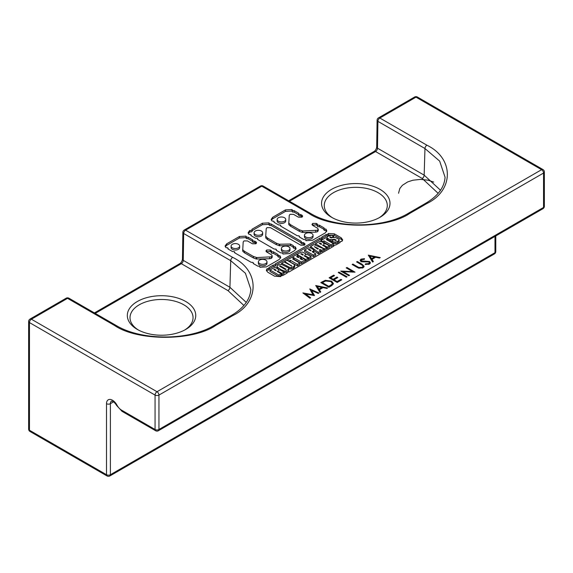 <?xml version="1.0" encoding="UTF-8"?>
<svg xmlns="http://www.w3.org/2000/svg" width="573" height="573" viewBox="0 0 573 573"><rect width="100%" height="100%" fill="white"/><g stroke="black" fill="none" stroke-linecap="round" stroke-linejoin="round"><path stroke-width="0.86" d="M137.341 329.439L137.341 329.439A34.215 19.754 180 0 1 137.341 301.498A34.215 19.754 180 0 1 185.731 301.498A34.215 19.754 180 0 1 185.738 329.439A34.215 19.754 180 0 1 137.341 329.439M184.742 329.991A31.515 18.2 0 0 0 193.051 317.449A31.515 18.2 0 0 0 183.826 304.807A31.515 18.2 0 0 0 149.653 300.818A31.515 18.2 0 0 0 130.021 317.449A31.515 18.2 0 0 0 138.337 329.991M331.581 217.296L331.581 217.296A34.215 19.754 180 0 1 331.581 189.355A34.215 19.754 180 0 1 379.978 189.355A34.215 19.754 180 0 1 379.978 217.296A34.215 19.754 180 0 1 331.581 217.296M378.982 217.847A31.515 18.2 0 0 0 387.298 205.306A31.515 18.2 0 0 0 378.065 192.664A31.515 18.2 0 0 0 343.9 188.675A31.515 18.2 0 0 0 324.261 205.306A31.515 18.2 0 0 0 332.576 217.847M304.464 235.238L304.464 236.735A4.29 2.478 0 0 0 305.717 238.49A4.29 2.478 0 0 0 310.394 239.027A4.29 2.478 0 0 0 313.044 236.735L313.044 235.238A4.29 2.478 0 0 0 311.791 233.49A4.29 2.478 0 0 0 307.114 232.953A4.29 2.478 0 0 0 304.464 235.238A4.29 2.478 0 0 0 305.717 236.993A4.29 2.478 0 0 0 310.394 237.53A4.29 2.478 0 0 0 313.044 235.238M277.146 219.473L277.146 220.963A4.29 2.478 0 0 0 278.406 222.718A4.29 2.478 0 0 0 283.083 223.255A4.29 2.478 0 0 0 285.734 220.963L285.734 219.473A4.29 2.478 0 0 0 284.473 217.719A4.29 2.478 0 0 0 279.796 217.181A4.29 2.478 0 0 0 277.146 219.473A4.29 2.478 0 0 0 278.406 221.221A4.29 2.478 0 0 0 283.083 221.758A4.29 2.478 0 0 0 285.734 219.473M258.38 261.84L258.38 263.336A4.305 2.485 0 0 0 259.641 265.091A4.305 2.485 0 0 0 264.332 265.636A4.305 2.485 0 0 0 266.989 263.336L266.989 261.84A4.305 2.485 0 0 0 265.729 260.085A4.305 2.485 0 0 0 261.037 259.54A4.305 2.485 0 0 0 258.38 261.84A4.305 2.485 0 0 0 259.641 263.601A4.305 2.485 0 0 0 264.332 264.139A4.305 2.485 0 0 0 266.989 261.84M231.098 246.061L231.098 247.55A4.29 2.478 0 0 0 232.351 249.305A4.29 2.478 0 0 0 237.029 249.842A4.29 2.478 0 0 0 239.679 247.55L239.679 246.061A4.29 2.478 0 0 0 238.425 244.306A4.29 2.478 0 0 0 233.748 243.769A4.29 2.478 0 0 0 231.098 246.061A4.29 2.478 0 0 0 232.351 247.808A4.29 2.478 0 0 0 237.029 248.345A4.29 2.478 0 0 0 239.679 246.061M281.393 248.56L281.393 250.05A4.29 2.478 0 0 0 282.654 251.805A4.29 2.478 0 0 0 287.331 252.342A4.29 2.478 0 0 0 289.981 250.05L289.981 248.56A4.29 2.478 0 0 0 288.72 246.805A4.29 2.478 0 0 0 284.043 246.268A4.29 2.478 0 0 0 281.393 248.56A4.29 2.478 0 0 0 282.654 250.308A4.29 2.478 0 0 0 287.331 250.845A4.29 2.478 0 0 0 289.981 248.56M254.083 232.788L254.083 234.285A4.29 2.478 0 0 0 255.336 236.033A4.29 2.478 0 0 0 260.013 236.57A4.29 2.478 0 0 0 262.663 234.285L262.663 232.788A4.29 2.478 0 0 0 261.41 231.034A4.29 2.478 0 0 0 256.733 230.496A4.29 2.478 0 0 0 254.083 232.788A4.29 2.478 0 0 0 255.336 234.543A4.29 2.478 0 0 0 260.013 235.08A4.29 2.478 0 0 0 262.663 232.788M315.716 285.519L327.649 287.975L326.861 288.427L323.072 287.625L319.405 289.737L320.765 291.951L319.97 292.409L315.716 285.519M337.196 282.46L329.103 277.79L333.672 275.155L334.503 275.634L330.664 277.848L333.149 279.287L336.988 277.067L337.819 277.547L333.98 279.767L337.096 281.565L340.935 279.345L341.766 279.825L337.196 282.46M349.544 275.334L348.821 275.749L340.727 271.079L352.596 271.581L346.228 267.906L346.952 267.484L355.045 272.161L343.191 271.666L349.544 275.334M369.442 264.089L365.209 264.49L365.481 263.852L368.611 263.609L369.349 262.649L368.819 261.904L362.559 261.84L360.875 261.388L360.095 260.321L360.983 259.146L364.507 258.688L364.349 259.354L361.728 259.669L361.57 260.951L369.556 261.489L370.423 262.735L369.442 264.089M361.169 261.882L361.169 260.393L361.57 261.675M215.591 325.507C192.865 341.236 137.334 341.236 114.607 325.507L67.542 298.34L31.4 319.211L157.009 391.724L541.6 169.68L415.991 97.159L379.849 118.031L426.906 145.205C454.153 158.327 454.153 190.386 426.906 203.508L409.838 213.364C387.104 229.093 331.574 229.093 308.847 213.364L261.782 186.196L185.609 230.174L232.667 257.349C259.913 270.47 259.913 302.53 232.667 315.651L215.591 325.507A2.75 1.583 60 0 0 214.223 325.371C188.918 340.849 141.28 340.849 115.975 325.371L68.918 298.204A2.75 2.75 0 0 0 66.167 298.204A2.75 1.583 -120 0 1 67.542 298.34A2.75 1.583 -60 0 1 68.918 298.204M252.02 229.214L251.776 230.289L249.635 230.59L248.116 232.695L248.983 234.378L250.723 234.543L250.967 235.618L255.501 238.232L257.363 238.375L257.606 239.45L274.116 249.026L276.014 249.14L276.222 250.243L280.749 252.858L282.654 252.972L282.897 254.004L289.451 253.581L294.551 250.637L296.091 248.489L295.238 246.827L293.577 246.669L293.34 245.638L290.461 244.026L279.252 244.234L276.379 243.181L267.476 238.046L265.7 236.126L266.223 228.677L266.954 227.646L270.47 227.674L300.861 245.215L304.342 245.172L305.072 244.162L304.342 243.16L301.434 242.322L301.147 241.319L271.079 223.957L269.339 223.792L269.016 222.861L262.42 223.212L252.02 229.214L252.235 231.148M293.14 247.557L293.34 245.638M283.062 254.061L283.062 253.574L282.897 254.004M276.444 250.372L276.444 249.764L276.222 250.243M257.8 239.557L257.8 239.005L257.606 239.45M251.175 235.732L251.175 235.166L250.967 235.618M268.909 224.68L269.016 222.861M301.004 243.21L301.147 241.319M253.395 256.453L244.492 251.318L242.751 249.749L243.196 241.971L243.969 240.918L247.486 240.939L252.385 243.769L255.866 243.769L256.597 242.744L255.866 241.713L252.994 240.896L252.707 239.894L248.095 237.229L246.354 237.064L246.032 236.126L239.392 236.506L226.65 243.862L225.11 246.01L225.963 247.672L227.739 247.808L227.939 248.911L232.473 251.526L234.378 251.64L234.579 252.743L251.132 262.298L252.994 262.434L253.237 263.508L257.764 266.13L259.626 266.266L259.913 267.269L266.424 266.875L279.216 259.49L280.756 257.349L279.903 255.687L278.242 255.522L277.998 254.491L273.385 251.826L271.609 251.69L271.366 250.659L270.191 249.986L266.667 250.007L265.922 251.024L266.631 251.991L271.444 254.77L272.175 255.802L271.444 256.826L256.754 257.556L253.395 256.453L253.395 257.95L244.492 252.808L242.751 251.246L242.751 249.749M271.172 252.578L271.366 250.659M277.805 256.41L277.998 254.491M260.063 267.326L260.063 266.882L259.913 267.269M253.445 263.63L253.445 263.071L253.237 263.508M234.808 252.872L234.808 252.263L234.579 252.743M228.183 249.047L228.183 248.424L227.939 248.911M245.924 237.953L246.032 236.126M252.528 241.777L252.707 239.894M299.45 229.866L290.547 224.731L288.806 223.162L289.25 215.384L290.017 214.331L293.541 214.352L298.433 217.181L301.914 217.181L302.659 216.157L301.914 215.126L299.042 214.309L298.762 213.306L294.15 210.642L292.409 210.477L292.08 209.539L285.483 209.89L272.698 217.274L271.165 219.402L272.053 221.056L273.794 221.221L274.037 222.295L278.564 224.917L280.426 225.053L280.67 226.127L297.179 235.711L299.042 235.847L299.285 236.921L303.819 239.543L305.681 239.679L305.961 240.681L312.521 240.266L325.263 232.903L326.803 230.761L325.951 229.1L324.297 228.935L324.053 227.904L319.44 225.239L317.657 225.103L317.413 224.072L316.239 223.398L312.722 223.42L311.97 224.437L312.679 225.404L317.499 228.183L318.237 229.214L317.499 230.239L302.809 230.969L299.45 229.866L299.45 231.363L290.547 226.22L288.806 224.659L288.806 223.162M317.22 225.991L317.413 224.072M323.86 229.823L324.053 227.904M306.118 240.739L306.118 240.295L305.961 240.681M299.5 237.043L299.5 236.484L299.285 236.921M280.863 226.242L280.863 225.69L280.67 226.127M274.238 222.417L274.238 221.851L274.037 222.295M291.979 211.365L292.08 209.539M298.597 215.183L298.762 213.306M328.179 233.469L327.899 234.421L326.159 234.543L321.904 236.993L321.661 238.024L319.92 238.139L275.205 263.952L275.004 264.962L273.264 265.077L268.973 267.555L268.773 268.558L267.111 268.673L266.338 270.227L267.806 272.247L274.682 276.222L280.834 276.594L281.157 275.706L282.818 275.541L287.102 273.063L287.388 272.111L289.05 271.946L333.844 246.125L334.045 245.172L335.749 245.029L340.076 242.529L340.276 241.57L341.859 241.412L342.668 239.836L341.25 237.838L334.331 233.841L328.179 233.469L328.329 235.317M287.102 273.063L286.973 272.698L286.973 273.142M268.973 267.555L269.203 269.468M275.205 263.952L275.434 265.872M321.904 236.993L322.098 238.912M340.076 242.529L340.276 241.57M333.844 246.125L334.045 245.172M368.324 255.143L380.257 257.599L379.469 258.058L375.68 257.248L372.013 259.368L373.374 261.575L372.579 262.033L368.324 255.143M357.029 267.312L352.137 264.49L352.868 264.067L358.827 267.476L362.243 267.283L363.003 266.244L362.623 265.485L356.599 261.911L357.33 261.496L362.215 264.318L364.134 266.33L363.11 267.741L358.877 268.214L357.029 267.312M346.328 277.189L338.235 272.519L338.958 272.096L347.052 276.773L346.328 277.189M331.402 285.805L328.895 287.252L320.801 282.582L325.299 280.326L331.595 281.142L333.436 283.528L331.402 285.805M310.638 297.795L309.907 298.218L302.881 292.925L312.973 294.773L309.771 288.95L318.939 293.004L318.208 293.426L311.605 290.511L314.513 295.561L305.574 293.978L310.638 297.795M438.13 193.323L422.222 178.475L375.559 151.537L289.458 201.245M243.89 305.466L227.975 290.618L181.319 263.68L95.218 313.388M232.667 315.651A2.75 1.583 60 0 0 231.291 315.515C243.618 308.31 250.129 299.6 250.831 289.372L245.416 273.249L230.726 260.672L183.661 233.498L183.26 260.35L229.923 287.288L246.275 302.408M426.906 203.508A2.75 1.583 60 0 0 425.531 203.372C437.858 196.167 444.369 187.457 445.071 177.229L439.656 161.106L424.965 148.529L377.908 121.354L377.5 148.206L424.163 175.145L440.515 190.257M295.926 249.241L295.238 248.324L293.577 248.159L293.34 247.135L290.461 245.523L279.739 245.781L276.379 244.678L267.476 239.543L265.779 237.953L265.779 236.456M279.739 245.781L279.739 244.284M290.461 245.523L290.461 244.026M295.238 248.324L295.238 246.827M252.02 230.711L251.776 231.786L249.914 231.922L248.281 233.447M249.914 231.922L249.914 230.425M301.004 242.73L271.079 225.454L269.339 225.289L269.016 224.351L262.42 224.702L252.235 230.59M271.079 225.454L271.079 223.957M304.7 244.915L303.167 243.976L301.434 243.819L301.147 242.809M303.167 243.976L303.167 242.486M265.779 237.953L265.7 236.126M272.175 255.802L272.175 257.298L271.444 258.323L269.661 258.745L256.231 259.025L256.231 257.528M256.231 259.025L253.395 257.95M256.754 259.046L256.754 257.556M269.661 258.745L269.661 257.248M271.172 252.041L270.191 251.475L266.309 251.762M277.805 255.873L273.385 253.323L271.609 253.187L271.366 252.156M273.385 253.323L273.385 251.826M280.591 258.094L279.903 257.177L278.242 257.019L277.998 255.988M279.903 257.177L279.903 255.687M252.528 241.283L248.095 238.719L246.354 238.561L246.032 237.623L239.392 237.996L226.65 245.359L225.268 246.755M248.095 238.719L248.095 237.229M256.238 243.489L254.734 242.551L252.994 242.393L252.707 241.383M254.734 242.551L254.734 241.061M242.751 251.246L242.673 249.42M318.237 229.214L318.237 230.711L317.499 231.736L315.716 232.158L302.322 232.416L302.322 230.919M302.322 232.416L299.45 231.363M302.809 232.459L302.809 230.969M315.716 232.158L315.716 230.661M317.22 225.454L316.239 224.888L312.357 225.175M323.86 229.286L319.44 226.736L317.657 226.6L317.413 225.569M319.44 226.736L319.44 225.239M326.646 231.506L325.951 230.59L324.297 230.425L324.053 229.401M325.951 230.59L325.951 229.1M298.597 214.703L294.15 212.132L292.409 211.974L292.08 211.036L285.483 211.387L272.698 218.771L271.33 220.147M294.15 212.132L294.15 210.642M302.3 216.902L300.782 215.964L299.042 215.806L298.762 214.796M300.782 215.964L300.782 214.474M288.806 224.659L288.763 222.811M268.973 269.045L268.773 270.055L267.111 270.17L267.111 268.673M267.111 270.17L266.509 270.972M275.205 265.449L275.004 266.452L273.264 266.574L269.203 268.916M273.264 266.574L273.264 265.077M321.904 238.49L321.661 239.514L319.92 239.636L275.434 265.32M319.92 239.636L319.92 238.139M342.496 240.581L341.25 239.328L334.331 235.331L328.179 234.959L327.899 235.918L326.159 236.033L322.098 238.375M326.159 236.033L326.159 234.543M331.738 240.896L334.045 241.992L335.785 242.014L337.726 241.319L338.901 240.266L339.023 239.356L335.542 237.53L330.12 237.53L329.84 236.9L331.581 237.487L333.722 236.248L331.703 235.31L328.257 236.083L327.126 237.064L327.047 237.953L329.633 239.543L334.653 239.356L336.315 240.173L335.663 240.588L333.887 239.657L331.738 240.896L331.738 242.393L334.045 243.489L335.785 243.511L337.726 242.809L338.901 241.763L339.023 240.846M327.656 240.087L329.633 241.032L331.738 241.104M323.602 242.558L323.967 242.343L331.051 246.433L333.357 245.101L333.357 243.604L326.281 239.514L327.656 238.719L325.872 237.695L320.816 240.617L322.592 241.641L323.967 240.846L331.051 244.936L333.357 243.604M327.57 240.266L327.656 238.719M324.089 250.265L326.56 249.026L326.56 247.529L322.556 245.215L323.365 244.986L327.29 247.106L329.432 245.874L325.708 243.819L323.523 243.955L324.089 243.117L320.973 241.412L319.354 241.598L315.394 243.747L324.254 248.861L326.56 247.529M326.56 248.188L327.29 248.603L329.432 247.364L329.432 245.874M313.897 250.523L318.266 253.818L320.651 252.435L320.651 250.938L319.233 249.935L320.042 249.47L321.747 250.308L324.089 248.954L313.932 244.585L310.573 246.526L318.266 252.321L320.651 250.938M320.651 251.268L321.747 251.805L324.089 250.451L324.089 248.954M304.55 250.007L304.55 251.504L313.41 256.618L315.716 255.286L315.716 253.789L312.156 251.733L313.775 250.566L313.811 249.842L310.659 247.93L308.432 247.901L304.55 250.007L313.41 255.121L315.716 253.789M313.395 252.449L313.811 251.339M305.395 260.729L305.839 260.987L308.145 259.655L308.145 258.158L304.141 255.845L304.908 255.637L308.833 257.764L310.981 256.525L307.3 254.448L305.115 254.584L305.681 253.746L302.523 252.063L300.947 252.227L296.979 254.376L305.839 259.49L308.145 258.158M298.153 256.546L299.12 257.112M301.434 258.444L302.766 259.211M308.145 258.86L308.833 259.261L310.981 258.022L310.981 256.525M294.028 259.304L301.391 263.559L305.395 261.245L305.395 259.748L303.618 258.724L301.914 259.705L299.973 258.581L301.434 257.743L299.729 256.761L298.275 257.599L296.613 256.64L298.153 255.751L296.37 254.727L292.531 256.948L301.391 262.062L305.395 259.748M297.91 257.392L298.153 255.751M301.269 259.325L301.434 257.743M290.017 261.947L297.423 265.851L299.729 264.518L299.729 263.021L292.653 258.932L294.028 258.137L292.244 257.112L287.188 260.027L288.964 261.059L290.339 260.264L297.423 264.354L299.729 263.021M293.942 259.676L294.028 258.137M288.742 268.758L291.757 269.024L293.462 268.372L294.672 266.638L294.472 267.505L294.672 265.149L294.228 264.468L286.944 260.171L284.638 261.503L291.843 266.08L283.986 261.875L281.644 263.229L290.182 267.648L293.462 266.875L294.672 265.149M283.986 272.512L287.467 271.831L288.52 270.943L288.685 270.005M277.11 267.39L276.945 268.322M269.99 269.962L269.99 271.452L278.85 276.573L281.157 275.241L281.157 273.744L277.153 271.43L277.919 271.222L281.844 273.35L283.986 272.111L280.304 270.026L278.12 270.17L278.686 269.331L275.534 267.648L273.951 267.813L269.99 269.962L278.85 275.076L281.157 273.744M281.157 274.446L281.844 274.839L283.986 273.6L283.986 272.111M278.85 276.573L278.85 275.076M281.844 274.839L281.844 273.35M277.919 271.874L277.919 271.222M274.481 269.89L274.481 269.281L273.794 269.489L275.778 270.635L276.222 270.255M276.222 270.284L274.481 269.281M288.076 267.691L281.322 264.26L278.206 264.984L277.11 265.893L276.945 266.832L280.913 269.632L284.351 271.058L285.934 270.943L288.52 269.446L288.685 268.508L288.076 267.691M288.52 270.943L288.685 268.508M285.934 272.433L285.934 270.943M284.351 272.555L284.351 271.058M282.897 271.48L282.897 270.728M276.945 268.071L277.11 265.893M280.183 266.545L280.183 265.8L279.581 266.101L284.473 269.024L285.447 269.539L286.056 269.188L280.183 265.8M284.638 262.248L284.638 261.503M281.644 264.296L281.644 263.229M288.928 268.837L288.928 267.34M291.757 269.024L291.757 267.527M290.339 261.761L290.339 260.264M297.423 265.851L297.423 264.354M301.391 263.559L301.391 262.062M296.979 255.078L296.979 254.376M305.839 260.987L305.839 259.49M308.833 259.261L308.833 257.764M304.908 256.289L304.908 255.637M301.47 254.305L301.47 253.696L300.782 253.911L302.766 255.057L303.217 254.67M303.21 254.706L301.47 253.696M313.41 256.618L313.41 255.121M313.775 252.063L313.811 249.842M309.076 249.305L308.353 249.542L310.616 250.845L311.103 250.43L309.076 249.305L309.076 249.957M310.573 247.894L310.573 246.526M321.747 251.805L321.747 250.308M320.042 250.508L320.042 249.47M318.266 253.818L318.266 252.321M318.387 248.603L314.341 246.641L317.614 249.047L318.387 248.603M315.394 245.215L315.394 243.747M324.254 250.358L324.254 248.861M327.29 248.603L327.29 247.106M323.365 245.688L323.365 244.986M319.92 243.045L319.197 243.281L321.181 244.42L321.661 244.048L319.92 243.045L319.92 243.697M320.816 241.391L320.816 240.617M323.967 242.343L323.967 240.846M331.051 246.433L331.051 244.936M327.126 237.064L327.047 238.375M338.901 241.763L339.023 239.356M329.633 241.032L329.633 239.543M330.771 241.176L330.771 239.679M332.748 240.309L332.748 239.514M330.241 237.602L330.241 236.807M331.581 237.867L331.581 237.487M333.722 237.594L333.722 236.248M369.334 256.768L369.95 256.905M372.694 261.968L372.013 260.865L372.013 259.368M374.463 257.95L374.463 256.991L369.95 256.031L369.95 257.528L371.576 260.156L372.013 259.906M371.576 260.156L371.576 258.659L374.463 256.991M369.95 256.031L371.576 258.659M365.481 264.533L365.481 263.852M368.611 264.447L368.611 263.609M360.438 261.059L360.983 260.643L360.983 259.146M363.146 261.84L363.146 261.245M365.044 261.703L365.044 261.08M369.349 262.878L369.556 261.489M369.556 262.986L370.165 263.48M352.868 264.912L352.868 264.067M358.827 268.193L358.827 267.476M362.243 268.135L362.243 267.283M362.996 267.806L363.003 266.244M357.33 262.334L357.33 261.496M363.003 266.302L363.884 267.09M352.596 272.139L352.596 271.581M346.952 268.322L346.952 267.484M343.191 272.504L343.191 271.666M338.958 272.934L338.958 272.096M333.672 276.114L333.672 275.155M330.664 278.686L330.664 277.848M333.149 280.125L333.149 279.287M336.988 278.027L336.988 277.067M333.98 280.605L333.98 279.767M337.096 282.403L337.096 281.565M340.935 280.304L340.935 279.345M325.299 281.128L325.299 280.326M331.595 282.074L331.595 281.142M332.24 283.062L333.257 284.237M332.175 285.318L332.268 283.349L330.865 281.558L325.643 281.006L322.363 282.639L328.795 286.357L331.831 284.366L332.268 283.349M322.363 283.477L322.363 282.639M328.795 287.195L328.795 286.357M331.831 285.547L331.831 284.366M316.726 287.145L317.342 287.274M320.085 292.345L319.405 291.234L319.405 289.737M321.861 288.319L321.861 287.367L317.342 286.4L317.342 287.897L318.968 290.525L319.405 290.275M318.968 290.525L318.968 289.036L321.861 287.367M317.342 286.4L318.968 289.036M312.973 295.389L312.973 294.773M310.731 290.876L311.605 291.263M313.624 295.518L311.605 292.008L311.605 290.511M305.574 294.952L305.574 293.978M116.964 405.132A8.609 4.971 -120 0 0 121.512 410.11L155.061 429.485L155.061 395.091L29.452 322.57L29.452 430.23L106.506 474.716L106.506 403.693A8.473 4.892 60 0 1 112.494 400.233A8.473 4.892 60 0 1 116.964 405.132L116.484 405.304C117.257 406.092 113.64 401.2 113.06 401.487L111.57 401.071A5.723 3.302 -120 0 0 110.388 403.693L110.388 474.716L494.986 252.672L494.986 236.405M106.506 403.693A2.75 1.583 0 0 0 110.388 403.693L113.597 401.838M158.377 430.738A2.75 1.583 60 0 0 158.95 429.485L543.548 207.44L543.548 173.046L158.95 395.091L158.95 429.485A2.75 1.583 180 0 1 155.061 429.485A2.75 1.583 -60 0 0 155.634 430.738A2.75 2.75 0 0 0 158.377 430.738L542.975 208.694A2.75 2.75 0 0 0 544.35 206.316L544.35 171.929A2.75 2.75 0 0 0 542.975 169.544L417.366 97.023A2.75 2.75 0 0 0 414.623 97.023A2.75 1.583 -120 0 1 415.991 97.159A2.75 1.583 -60 0 1 417.366 97.023M422.222 178.475A2.75 1.583 120 0 0 424.163 175.145L424.965 148.529A2.75 1.583 -60 0 1 426.906 145.205M227.975 290.618A2.75 1.583 120 0 0 229.923 287.288L230.726 260.672A2.75 1.583 -60 0 1 232.667 257.349M114.607 325.507A2.75 1.583 -60 0 1 115.975 325.371M94.416 312.922L179.943 263.544A2.75 1.583 60 0 1 181.319 263.68A2.75 1.583 120 0 0 183.26 260.35A2.75 1.561 0.9 0 1 182.458 259.232L182.859 232.38A2.75 1.561 0.9 0 0 183.661 233.498A2.75 1.583 -60 0 1 185.609 230.174A2.75 1.583 60 0 0 184.234 230.038A2.75 2.75 0 0 0 182.859 232.38M28.65 321.453A2.75 1.583 0 0 0 29.452 322.57A2.75 1.583 120 0 1 31.4 319.211A2.75 1.583 -120 0 0 30.025 319.075A2.75 2.75 0 0 0 28.65 321.453L28.65 429.113A2.75 1.583 0 0 0 29.452 430.23A2.75 1.583 -60 0 0 30.025 431.49L107.072 475.977A2.75 1.583 -60 0 1 106.506 474.716A2.75 1.583 0 0 0 110.388 474.716A2.75 1.583 -120 0 1 109.823 475.977L494.413 253.925A2.75 1.583 -120 0 0 494.986 252.672A2.75 1.583 0 0 0 495.788 251.547L495.788 235.94M260.414 186.06A2.75 1.583 60 0 1 261.782 186.196A2.75 1.583 -60 0 1 263.157 186.06A2.75 2.75 0 0 0 260.414 186.06L184.234 230.038M155.061 395.091A2.75 1.583 -60 0 1 157.009 391.724A2.75 1.583 60 0 1 158.95 395.091A2.75 1.583 180 0 1 155.061 395.091M263.157 186.06L310.222 213.228A2.75 1.583 120 0 0 308.847 213.364M544.35 171.929A2.75 1.583 0 0 1 543.548 173.046A2.75 1.583 -120 0 0 541.6 169.68A2.75 1.583 -60 0 1 542.975 169.544M310.222 213.228C335.52 228.706 383.158 228.706 408.463 213.228A2.75 1.583 60 0 1 409.838 213.364M288.656 200.779L374.19 151.401A2.75 1.583 60 0 1 375.559 151.537A2.75 1.583 120 0 0 377.5 148.206A2.75 1.561 0.9 0 1 376.697 147.082L377.098 120.237A2.75 1.561 -179.1 0 0 377.908 121.354A2.75 1.583 -60 0 1 379.849 118.031A2.75 1.583 -120 0 0 378.474 117.895L414.623 97.023M121.512 410.11A2.75 1.583 120 0 0 122.078 411.371L155.634 430.738M279.252 245.731L279.252 244.234M276.379 244.678L276.379 243.181M293.577 248.159L293.577 246.669M249.635 232.086L249.635 230.59M262.42 224.702L262.42 223.212M269.339 225.289L269.339 223.792M304.342 244.657L304.342 243.16M267.476 239.543L267.476 238.046M271.444 258.323L271.444 256.826M266.667 251.504L266.667 250.007M270.191 251.475L270.191 249.986M278.242 257.019L278.242 255.522M226.65 245.359L226.65 243.862M239.392 237.996L239.392 236.506M246.354 238.561L246.354 237.064M255.866 243.21L255.866 241.713M244.492 252.808L244.492 251.318M317.499 231.736L317.499 230.239M312.722 224.917L312.722 223.42M316.239 224.888L316.239 223.398M324.297 230.425L324.297 228.935M272.698 218.771L272.698 217.274M285.483 211.387L285.483 209.89M292.409 211.974L292.409 210.477M301.914 216.623L301.914 215.126M290.547 226.22L290.547 224.731M268.773 270.055L268.773 268.558M321.661 239.514L321.661 238.024M327.899 235.918L327.899 234.421M334.331 235.331L334.331 233.841M341.25 239.328L341.25 237.838M278.893 272.433L278.893 271.638M275.169 270.284L275.169 269.489M275.656 270.563L275.656 269.776M277.554 268.393L277.554 267.648M281.035 267.039L281.035 266.194M285.125 269.389L285.125 268.558M291.191 266.022L291.191 265.285M286.901 266.932L286.901 266.266M290.182 269.138L290.182 267.648M293.462 268.372L293.462 266.875M305.882 256.854L305.882 256.059M302.157 254.706L302.157 253.911M302.644 254.985L302.644 254.19M312.758 252.084L312.758 251.382M309.807 250.38L309.807 249.542M310.537 250.802L310.537 249.957M324.332 246.247L324.332 245.402M320.615 244.098L320.615 243.253M321.095 244.377L321.095 243.532M328.257 240.474L328.257 238.977M334.653 240.101L334.653 239.356M335.871 240.596L335.871 239.822M332.304 242.716L332.304 241.219M334.045 243.489L334.045 241.992M335.785 243.511L335.785 242.014M337.726 242.809L337.726 241.319M330.929 237.859L330.929 237.107M357.717 267.691L357.717 266.868M362.215 265.177L362.215 264.318M322.434 282.596L322.434 281.637M329.719 286.779L329.719 285.82M544.35 206.316A2.75 1.583 0 0 1 543.548 207.44A2.75 1.583 60 0 1 542.975 208.694M433.754 182.099L427.895 180.158L420.51 179.385L412.911 180.216L407.69 181.92L402.389 185.301L399.818 188.496L398.55 193.237M231.291 315.515L214.223 325.371M179.943 263.544C181.24 262.67 182.078 261.238 182.458 259.232M30.025 319.075L66.167 298.204M425.531 203.372L408.463 213.228M374.19 151.401C375.48 150.527 376.318 149.095 376.697 147.082M378.474 117.895A2.75 2.75 0 0 0 377.098 120.237M116.484 405.304L122.078 411.371M339.896 242.637L339.896 242.121M333.665 246.232L333.665 245.717M288.749 270.334L288.749 268.837M276.909 268.021L276.909 266.524M294.687 266.846L294.687 265.349M313.897 251.647L313.897 250.15M326.947 238.311L326.947 237.587M339.094 241.154L339.094 239.664M369.349 262.649L369.349 264.139M494.413 253.925A2.75 2.75 0 0 0 495.788 251.547M107.072 475.977A2.75 2.75 0 0 0 109.823 475.977M28.65 429.113A2.75 2.75 0 0 0 30.025 431.49"/></g></svg>
